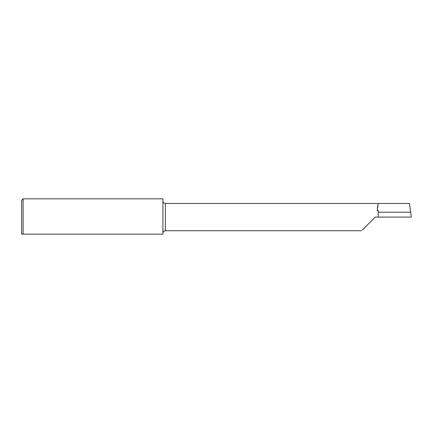 <?xml version="1.0" encoding="UTF-8"?>
<svg xmlns="http://www.w3.org/2000/svg" width="433" height="433" viewBox="0 0 433 433"><rect width="100%" height="100%" fill="white"/><g stroke="black" fill="none" stroke-linecap="round" stroke-linejoin="round"><path stroke-width="0.65" d="M21.942 234.166L23.111 234.166L21.65 233.874L21.65 200.295L23.111 198.834L23.111 234.166L162.916 234.166L162.916 198.834L23.111 198.834M378.225 203.44L377.208 210.676L378.225 210.443L378.225 217.085L411.35 217.085L409.407 203.44L165.352 203.44C163.874 203.294 163.062 202.482 162.916 201.004M375.303 217.085L362.508 229.88L375.303 217.085L378.225 217.085M378.225 212.213L410.711 212.213M377.208 210.676L377.706 205.302M361.658 230.729L165.352 230.729L165.352 203.44M165.352 230.729C163.874 230.876 163.062 231.687 162.916 233.165"/></g></svg>
